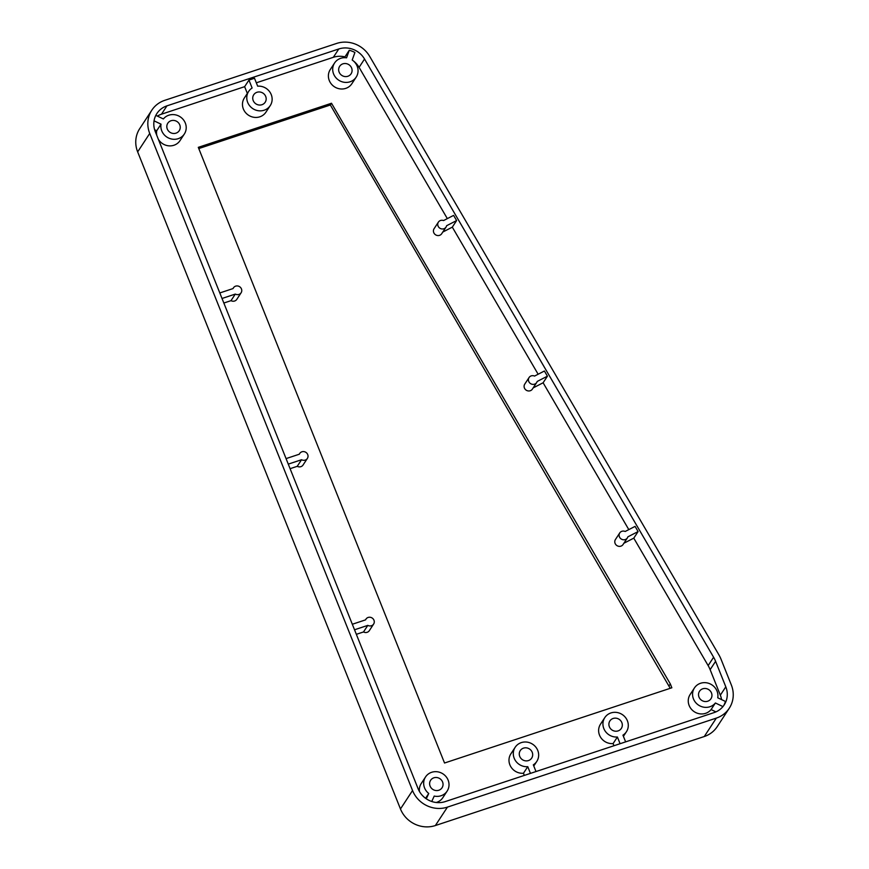 <?xml version="1.0" encoding="UTF-8"?>
<svg xmlns="http://www.w3.org/2000/svg" width="869" height="869" viewBox="0 0 869 869"><rect width="100%" height="100%" fill="white"/><g stroke="black" fill="none" stroke-linecap="round" stroke-linejoin="round"><path stroke-width="1.3" d="M369.683 56.376A27.352 25.668 33.2 0 0 336.585 43.45L164.741 100.337A27.352 25.668 33.2 0 0 151.803 110.2A27.352 25.668 33.2 0 0 149.729 133.446L412.547 790.529A27.352 25.668 33.2 0 0 447.437 807.116L716.338 718.098A27.352 25.668 33.2 0 0 729.276 708.235A27.352 25.668 33.2 0 0 731.34 684.989L721.14 659.484A36.465 34.228 33.2 0 0 718.75 654.596L369.683 56.376M151.803 110.2L139.724 128.634A27.352 25.668 33.2 0 0 137.66 151.879L400.468 808.963A27.352 25.668 33.2 0 0 435.358 825.55L704.259 736.532A27.352 25.668 33.2 0 0 717.197 726.669L729.276 708.235M364.535 59.027A21.269 19.965 33.2 0 0 338.801 48.968L166.946 105.855A21.269 19.965 33.2 0 0 156.887 113.535A21.269 19.965 33.2 0 0 155.279 131.61L418.087 788.694A21.269 19.965 33.2 0 0 445.221 801.598L714.122 712.58A21.269 19.965 33.2 0 0 724.192 704.911A21.269 19.965 33.2 0 0 725.8 686.825L715.6 661.32A30.393 28.525 33.2 0 0 713.612 657.246L364.535 59.027L359.082 67.358A21.269 19.965 33.2 0 0 353.129 60.721M721.563 699.61A21.269 19.965 33.2 0 0 720.336 695.167L710.136 669.662A30.393 28.525 33.2 0 0 708.148 665.589L633.783 538.15L638.096 531.567L635.076 526.386L625.202 531.47A4.562 4.28 -146.8 0 0 619.749 532.925L615.437 539.519A4.562 4.28 33.2 0 0 616.903 545.591A4.562 4.28 33.2 0 0 623.062 544.505L627.375 537.922A4.562 4.28 -146.8 0 1 621.216 539.008A4.562 4.28 -146.8 0 1 619.749 532.925M447.329 218.608L359.082 67.358M538.139 374.235L452.314 227.146L456.627 220.563L453.607 215.382L443.57 220.552A4.562 4.28 -146.8 0 0 438.389 222.127L434.076 228.71A4.562 4.28 33.2 0 0 435.543 234.782A4.562 4.28 33.2 0 0 441.702 233.707L446.014 227.124A4.562 4.28 -146.8 0 1 439.855 228.199A4.562 4.28 -146.8 0 1 438.389 222.127M628.808 529.612L543.114 382.773L547.427 376.179L544.407 371.009L534.554 376.081A4.562 4.28 -146.8 0 0 529.069 377.526L524.757 384.109A4.562 4.28 33.2 0 0 526.223 390.192A4.562 4.28 33.2 0 0 532.382 389.106L536.694 382.523A4.562 4.28 -146.8 0 1 530.535 383.598A4.562 4.28 -146.8 0 1 529.069 377.526M166.946 105.855L161.482 114.197L244.634 86.672L248.947 80.089L252.119 88.008A12.916 12.123 33.2 0 0 248.653 91.419A12.916 12.123 33.2 0 0 252.814 108.636A12.916 12.123 33.2 0 0 270.259 105.573A12.916 12.123 33.2 0 0 270.063 92.331A12.916 12.123 33.2 0 0 257.669 86.172L254.498 78.253L248.947 80.089M349.262 50.293L346.557 57.832A12.916 12.123 33.2 0 0 334.576 62.981A12.916 12.123 33.2 0 0 338.736 80.198A12.916 12.123 33.2 0 0 356.181 77.135A12.916 12.123 33.2 0 0 352.195 60.037L354.91 52.498A21.269 19.965 33.2 0 0 349.262 50.293L344.95 56.876A21.269 19.965 33.2 0 0 333.338 57.311L256.322 82.805M723.595 705.769A21.269 19.965 33.2 0 0 725.419 701.435L717.751 697.796A12.916 12.123 33.2 0 0 709.712 683.707A12.916 12.123 33.2 0 0 694.44 687.933A12.916 12.123 33.2 0 0 698.111 704.813A12.916 12.123 33.2 0 0 715.393 702.988L722.954 706.584M161.482 114.197A21.269 19.965 33.2 0 0 157.387 116.098M670.227 688.313L330.35 105.008L198.773 148.566M670.314 683.914L331.502 103.248L198.295 147.35L444.537 763.015L671.856 687.77L670.314 683.914L669.173 685.674M331.502 103.248L330.35 105.008M436.238 802.489A12.916 12.123 33.2 0 0 442.832 797.688L447.144 791.105A12.916 12.123 33.2 0 0 442.984 773.888A12.916 12.123 33.2 0 0 425.538 776.951A12.916 12.123 33.2 0 0 428.732 793.462L426.31 798.807M425.538 776.951L421.226 783.534A12.916 12.123 33.2 0 0 419.455 791.496M524.311 775.409L523.453 773.258L527.765 766.675A12.916 12.123 33.2 0 1 515.371 760.527A12.916 12.123 33.2 0 1 515.176 747.275A12.916 12.123 33.2 0 1 532.621 744.212A12.916 12.123 33.2 0 1 536.781 761.429A12.916 12.123 33.2 0 1 533.316 764.839L535.999 771.542M515.176 747.275L510.863 753.857A12.916 12.123 33.2 0 0 511.059 767.11A12.916 12.123 33.2 0 0 523.453 773.258M613.948 745.743L613.09 743.582L617.403 736.999L620.086 743.712M625.626 741.876L622.943 735.163A12.916 12.123 33.2 0 0 626.419 731.752A12.916 12.123 33.2 0 0 622.258 714.546A12.916 12.123 33.2 0 0 604.802 717.598L600.49 724.192A12.916 12.123 33.2 0 0 600.696 737.433A12.916 12.123 33.2 0 0 613.09 743.582M694.44 687.933L690.127 694.516A12.916 12.123 33.2 0 0 693.799 711.396A12.916 12.123 33.2 0 0 711.081 709.571L715.926 711.885M633.783 538.15L623.888 543.244M543.114 382.773L533.186 387.889M452.314 227.146L442.788 232.056M334.576 62.981L330.263 69.563A12.916 12.123 33.2 0 0 334.424 86.781A12.916 12.123 33.2 0 0 351.869 83.717L356.181 77.135M344.656 57.691L344.95 56.876M248.653 91.419L244.341 98.001A12.916 12.123 33.2 0 0 248.501 115.219A12.916 12.123 33.2 0 0 265.947 112.155L270.259 105.573M244.634 86.672L247.339 93.417M154.628 129.753L156.713 130.741A12.916 12.123 33.2 0 0 156.844 135.542M158.321 139.214A12.916 12.123 33.2 0 0 180.024 140.604L184.337 134.022A12.916 12.123 33.2 0 0 180.665 117.141A12.916 12.123 33.2 0 0 163.383 118.955L155.823 115.36M230.991 300.663A4.562 4.28 33.2 0 0 236.792 299.37L241.104 292.788A4.562 4.28 -146.8 0 1 235.303 294.08L230.991 300.663L223.833 303.031M297.241 466.316A4.562 4.28 33.2 0 0 303.053 465.024L307.365 458.441A4.562 4.28 -146.8 0 1 301.554 459.734L297.241 466.316L290.094 468.684M363.503 631.959A4.562 4.28 33.2 0 0 369.303 630.677L373.616 624.094A4.562 4.28 -146.8 0 1 367.815 625.376L363.503 631.959L356.344 634.327M347.861 76.266A6.833 6.42 -146.8 0 1 339.66 66.305A6.833 6.42 -146.8 0 1 348.893 64.686A6.833 6.42 -146.8 0 1 347.861 76.266M261.938 104.715A6.833 6.42 -146.8 0 1 253.737 94.754A6.833 6.42 -146.8 0 1 262.97 93.124A6.833 6.42 -146.8 0 1 261.938 104.715M176.016 133.153A6.833 6.42 -146.8 0 1 167.815 123.192A6.833 6.42 -146.8 0 1 177.048 121.573A6.833 6.42 -146.8 0 1 176.016 133.153M156.713 130.741L161.026 124.158L154.052 120.845M161.026 124.158A12.916 12.123 33.2 0 0 169.064 138.236A12.916 12.123 33.2 0 0 184.337 134.022M707.724 701.218A6.833 6.42 -146.8 0 1 699.523 691.257A6.833 6.42 -146.8 0 1 708.756 689.638A6.833 6.42 -146.8 0 1 707.724 701.218M711.081 709.571L715.393 702.988M618.098 730.894A6.833 6.42 -146.8 0 1 609.897 720.933A6.833 6.42 -146.8 0 1 619.13 719.315A6.833 6.42 -146.8 0 1 618.098 730.894M604.802 717.598A12.916 12.123 33.2 0 0 605.009 730.851A12.916 12.123 33.2 0 0 617.403 736.999M528.461 760.56A6.833 6.42 -146.8 0 1 520.259 750.61A6.833 6.42 -146.8 0 1 529.493 748.98A6.833 6.42 -146.8 0 1 528.461 760.56M530.448 773.377L527.765 766.675M447.144 791.105A12.916 12.123 33.2 0 1 434.218 796.069L431.752 801.49M438.823 790.236A6.833 6.42 -146.8 0 1 430.622 780.275A6.833 6.42 -146.8 0 1 439.855 778.657A6.833 6.42 -146.8 0 1 438.823 790.236M425.571 798.285L428.732 793.462M219.803 292.951L233.088 288.551A4.562 4.28 -146.8 0 1 239.638 286.716A4.562 4.28 -146.8 0 1 241.104 292.788M222.019 298.48L235.303 294.08M286.064 458.604L299.349 454.205A4.562 4.28 -146.8 0 1 305.899 452.358A4.562 4.28 -146.8 0 1 307.365 458.441M288.269 464.122L301.554 459.734M352.314 624.257L365.599 619.858A4.562 4.28 -146.8 0 1 372.149 618.011A4.562 4.28 -146.8 0 1 373.616 624.094M354.53 629.775L367.815 625.376M456.627 220.563L446.59 225.734A4.562 4.28 -146.8 0 1 446.014 227.124M547.427 376.179L537.183 381.458A4.562 4.28 -146.8 0 1 536.694 382.523M638.096 531.567L627.874 536.836A4.562 4.28 -146.8 0 1 627.375 537.922M137.66 151.879L149.729 133.446M400.468 808.963L412.547 790.529M435.358 825.55L447.437 807.116M704.259 736.532L716.338 718.098M708.148 665.589L713.612 657.246M338.801 48.968L333.338 57.311M720.336 695.167L725.8 686.825M710.136 669.662L715.6 661.32M623.41 736.336L626.419 731.752M533.783 766.013L536.781 761.429M233.479 287.791L232.946 288.606M299.74 453.444L299.208 454.248M365.99 619.097L365.458 619.901"/></g></svg>
